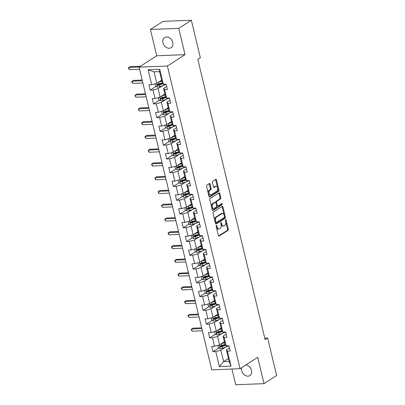 <?xml version="1.0" encoding="UTF-8"?>
<svg xmlns="http://www.w3.org/2000/svg" width="405" height="405" viewBox="0 0 405 405"><rect width="100%" height="100%" fill="white"/><g stroke="black" fill="none" stroke-linecap="round" stroke-linejoin="round"><path stroke-width="0.61" d="M216.381 225.524A0.648 0.375 87.7 0 0 216.179 226.355L218.391 235.553A0.921 0.537 87.7 0 0 218.923 236.161A0.921 0.537 87.7 0 0 219.095 236.105L228.005 230.364A0.921 0.537 87.7 0 0 228.293 229.179L226.086 219.976A0.648 0.375 87.7 0 0 225.712 219.55A0.648 0.375 87.7 0 0 225.595 219.591A0.648 0.375 87.7 0 0 225.393 220.421L225.676 221.611A2.956 1.716 87.7 0 1 224.76 225.403L224.016 225.884A2.956 1.716 87.7 0 1 223.469 226.066A2.956 1.716 87.7 0 1 221.768 224.132L221.479 222.942A0.648 0.375 87.7 0 0 221.11 222.517A0.648 0.375 87.7 0 0 220.988 222.558A0.648 0.375 87.7 0 0 220.786 223.388L221.074 224.578A2.956 1.716 87.7 0 1 220.153 228.369L219.409 228.85A2.956 1.716 87.7 0 1 218.862 229.027A2.956 1.716 87.7 0 1 217.161 227.099L216.872 225.904A0.648 0.375 87.7 0 0 216.503 225.484A0.648 0.375 87.7 0 0 216.381 225.524M162.962 42.798A6.019 4.637 -122.8 0 0 171.123 47.668A6.019 4.637 -122.8 0 0 172.758 42.414A6.019 4.637 -122.8 0 0 164.602 37.543A6.019 4.637 -122.8 0 0 162.962 42.798M241.729 367.634A6.019 4.637 -122.8 0 0 241.689 370.707A6.019 4.637 -122.8 0 0 249.844 375.577A6.019 4.637 -122.8 0 0 251.485 370.322A6.019 4.637 -122.8 0 0 245.972 364.9M210.058 184.067A0.921 0.537 87.7 0 0 209.527 183.465A0.921 0.537 87.7 0 0 209.355 183.521L206.854 185.131A0.921 0.537 87.7 0 0 206.57 186.315L209.02 196.536A0.921 0.537 87.7 0 0 209.552 197.139A0.921 0.537 87.7 0 0 209.724 197.083L218.639 191.342A0.921 0.537 87.7 0 0 218.928 190.158L216.472 179.936A0.921 0.537 87.7 0 0 215.941 179.334A0.921 0.537 87.7 0 0 215.769 179.39L212.746 181.334A0.921 0.537 87.7 0 0 212.463 182.518L213.511 186.892A0.921 0.537 87.7 0 0 214.042 187.5A0.921 0.537 87.7 0 0 214.215 187.439L215.713 186.477A2.47 1.433 87.7 0 1 216.174 186.325A2.47 1.433 87.7 0 1 217.667 188.335A2.47 1.433 87.7 0 1 216.827 191.109L210.959 194.891A2.47 1.433 87.7 0 1 210.499 195.043A2.47 1.433 87.7 0 1 209.005 193.033A2.47 1.433 87.7 0 1 209.846 190.254L210.823 189.626A0.921 0.537 87.7 0 0 211.111 188.441L210.058 184.067L209.294 184.098A0.921 0.537 87.7 0 0 209.107 183.683M185.05 54.665L178.737 28.37L191.347 20.25L163.033 21.364L150.417 29.484L156.73 55.784L139.077 67.154L167.392 66.035L185.05 54.665L156.73 55.784M231.933 369.026L235.71 384.75L264.03 383.636L257.712 357.337L240.059 368.707L167.392 66.035M264.03 383.636L276.64 375.516L267.634 338.013L264.748 338.124M191.347 20.25L200.353 57.753L197.827 59.378L265.113 339.633L267.634 338.013M213.324 212.068A0.921 0.537 87.7 0 0 213.035 213.253L215.49 223.474A0.921 0.537 87.7 0 0 216.022 224.076A0.921 0.537 87.7 0 0 216.194 224.021L225.104 218.28A0.921 0.537 87.7 0 0 225.393 217.095L222.937 206.874A0.921 0.537 87.7 0 0 222.406 206.272A0.921 0.537 87.7 0 0 222.239 206.327L213.324 212.068M212.255 210.003L209.8 199.781A0.921 0.537 87.7 0 1 210.089 198.597L219.004 192.861A0.921 0.537 87.7 0 1 219.176 192.8A0.921 0.537 87.7 0 1 219.707 193.408L220.755 197.782A0.921 0.537 87.7 0 1 220.467 198.966L216.852 201.295A0.921 0.537 87.7 0 0 216.569 202.48L217.262 205.381A0.921 0.537 87.7 0 0 217.794 205.983A0.921 0.537 87.7 0 0 217.966 205.927L221.732 203.502A0.648 0.375 87.7 0 1 221.849 203.462A0.648 0.375 87.7 0 1 222.244 203.988A0.648 0.375 87.7 0 1 222.021 204.717L212.959 210.549A0.921 0.537 87.7 0 1 212.787 210.61A0.921 0.537 87.7 0 1 212.255 210.003M139.077 67.154L211.739 369.826L240.059 368.707M155.935 86.447L150.194 90.143L152.989 90.031L155.024 98.501L152.229 98.612L153.5 103.908L156.295 103.796L158.33 112.266L155.535 112.377L156.806 117.673L159.6 117.561L161.63 126.036L158.841 126.142L160.112 131.438L162.906 131.326L164.936 139.801L162.142 139.912L163.417 145.203L166.207 145.096L168.242 153.566L165.448 153.677L166.718 158.973L169.513 158.861L171.548 167.331L168.753 167.442L170.024 172.738L172.819 172.626L174.854 181.096L172.059 181.207L173.33 186.502L176.124 186.391L178.16 194.861L175.365 194.972L176.636 200.267L179.43 200.156L181.46 208.631L178.671 208.737L179.941 214.032L182.731 213.921L184.766 222.396L181.972 222.507L183.242 227.797L186.037 227.691L188.072 236.161L185.277 236.272L186.548 241.567L189.343 241.456L191.378 249.925L188.583 250.037L189.854 255.332L192.648 255.221L194.683 263.69L191.889 263.802L193.16 269.097L195.954 268.986L197.984 277.46L195.195 277.567L196.465 282.862L199.255 282.751L201.29 291.225L198.496 291.332L199.771 296.627L202.561 296.521L204.596 304.99L201.801 305.102L203.072 310.392L205.867 310.286L207.902 318.755L205.107 318.867L206.378 324.162L209.172 324.051L211.207 332.52L208.413 332.632L209.684 337.927L212.478 337.816L214.508 346.285L211.719 346.397L212.989 351.692L215.784 351.58L219.383 366.581L231.017 366.125L229.124 361.417L226.37 349.945L229.473 347.946M150.194 90.143L148.924 84.847L151.718 84.736L148.119 69.736L159.747 69.275L163.352 84.28L166.146 84.169L167.417 89.465L164.622 89.571L166.657 98.045L169.447 97.934L170.723 103.229L167.928 103.341L169.958 111.81L172.753 111.699L174.023 116.994L171.234 117.106L173.264 125.575L176.059 125.464L177.329 130.759L174.535 130.871L176.57 139.34L179.364 139.234L180.635 144.524L177.841 144.636L179.876 153.105L182.67 152.999L183.941 158.294L181.146 158.401L183.181 166.875L185.976 166.764L187.247 172.059L184.452 172.165L186.487 180.64L189.277 180.529L190.547 185.824L187.758 185.935L189.788 194.405L192.583 194.294L193.853 199.589L191.059 199.7L193.094 208.17L195.888 208.059L197.159 213.354L194.365 213.465L196.4 221.935L199.194 221.829L200.465 227.119L197.67 227.23L199.706 235.705L202.5 235.594L203.771 240.889L200.976 240.995L203.011 249.47L205.801 249.358L207.077 254.654L204.282 254.765L206.312 263.235L209.107 263.123L210.377 268.419L207.588 268.53L209.618 277L212.412 276.888L213.683 282.184L210.889 282.295L212.924 290.765L215.718 290.653L216.989 295.949L214.194 296.06L216.23 304.53L219.024 304.423L220.295 309.714L217.5 309.825L219.535 318.3L222.33 318.188L223.6 323.484L220.806 323.59L222.841 332.065L225.631 331.953L226.901 337.249L224.112 337.36L226.142 345.829L228.936 345.718L230.207 351.013L227.413 351.125L231.017 366.125M164.921 93.98L160.102 97.084L158.066 88.609L162.749 85.597M166.678 86.397L163.579 88.396L165.615 96.866L166.657 98.045M158.066 88.609L152.989 90.031M160.102 97.084L155.024 98.501M164.622 89.571L163.579 88.396M168.227 107.745L163.407 110.849L161.372 102.379L166.055 99.362M169.984 100.162L166.885 102.161L168.915 110.631L169.958 111.81M161.372 102.379L156.295 103.796M163.407 110.849L158.33 112.266M167.928 103.341L166.885 102.161M171.528 121.51L166.713 124.613L164.678 116.144L169.361 113.127M173.289 113.932L170.186 115.926L172.221 124.396L173.264 125.575M164.678 116.144L159.6 117.561M166.713 124.613L161.63 126.036M171.234 117.106L170.186 115.926M174.833 135.28L170.019 138.378L167.984 129.909L172.662 126.897M176.595 127.697L173.492 129.691L175.527 138.161L176.57 139.34M167.984 129.909L162.906 131.326M170.019 138.378L164.936 139.801M174.535 130.871L173.492 129.691M178.139 149.045L173.32 152.143L171.29 143.674L175.967 140.662M179.901 141.461L176.798 143.456L178.833 151.931L179.876 153.105M171.29 143.674L166.207 145.096M173.32 152.143L168.242 153.566M177.841 144.636L176.798 143.456M181.445 162.81L176.626 165.913L174.59 157.439L179.273 154.427M183.202 155.226L180.103 157.221L182.139 165.696L183.181 166.875M174.59 157.439L169.513 158.861M176.626 165.913L171.548 167.331M181.146 158.401L180.103 157.221M184.751 176.575L179.931 179.678L177.896 171.204L182.579 168.191M186.508 168.991L183.409 170.991L185.439 179.461L186.487 180.64M177.896 171.204L172.819 172.626M179.931 179.678L174.854 181.096M184.452 172.165L183.409 170.991M188.052 190.34L183.237 193.443L181.202 184.974L185.885 181.956M189.813 182.756L186.715 184.756L188.745 193.225L189.788 194.405M181.202 184.974L176.124 186.391M183.237 193.443L178.16 194.861M187.758 185.935L186.715 184.756M191.357 204.105L186.543 207.208L184.508 198.739L189.191 195.721M193.119 196.526L190.016 198.521L192.051 206.99L193.094 208.17M184.508 198.739L179.43 200.156M186.543 207.208L181.46 208.631M191.059 199.7L190.016 198.521M194.663 217.875L189.844 220.973L187.814 212.503L192.491 209.491M196.425 210.291L193.322 212.286L195.357 220.755L196.4 221.935M187.814 212.503L182.731 213.921M189.844 220.973L184.766 222.396M194.365 213.465L193.322 212.286M197.969 231.64L193.15 234.743L191.119 226.268L195.797 223.256M199.731 224.056L196.627 226.051L198.663 234.525L199.706 235.705M191.119 226.268L186.037 227.691M193.15 234.743L188.072 236.161M197.67 227.23L196.627 226.051M201.275 245.405L196.455 248.508L194.42 240.033L199.103 237.021M203.032 237.821L199.933 239.816L201.968 248.29L203.011 249.47M194.42 240.033L189.343 241.456M196.455 248.508L191.378 249.925M200.976 240.995L199.933 239.816M204.581 259.17L199.761 262.273L197.726 253.803L202.409 250.786M206.337 251.586L203.239 253.586L205.269 262.055L206.312 263.235M197.726 253.803L192.648 255.221M199.761 262.273L194.683 263.69M204.282 254.765L203.239 253.586M207.881 272.935L203.067 276.038L201.032 267.568L205.715 264.551M209.643 265.351L206.54 267.351L208.575 275.82L209.618 277M201.032 267.568L195.954 268.986M203.067 276.038L197.984 277.46M207.588 268.53L206.54 267.351M211.187 286.7L206.373 289.803L204.338 281.333L209.015 278.316M212.949 279.121L209.846 281.116L211.881 289.585L212.924 290.765M204.338 281.333L199.255 282.751M206.373 289.803L201.29 291.225M210.889 282.295L209.846 281.116M214.493 300.469L209.674 303.568L207.644 295.098L212.321 292.086M216.255 292.886L213.151 294.88L215.187 303.355L216.23 304.53M207.644 295.098L202.561 296.521M209.674 303.568L204.596 304.99M214.194 296.06L213.151 294.88M217.799 314.234L212.979 317.338L210.944 308.863L215.627 305.851M219.556 306.651L216.457 308.645L218.492 317.12L219.535 318.3M210.944 308.863L205.867 310.286M212.979 317.338L207.902 318.755M217.5 309.825L216.457 308.645M221.105 327.999L216.285 331.103L214.25 322.628L218.933 319.616M222.861 320.416L219.763 322.415L221.793 330.885L222.841 332.065M214.25 322.628L209.172 324.051M216.285 331.103L211.207 332.52M220.806 323.59L219.763 322.415M224.405 341.764L219.591 344.868L217.556 336.398L222.239 333.381M226.167 334.181L223.069 336.18L225.099 344.65L226.142 345.829M217.556 336.398L212.478 337.816M219.591 344.868L214.508 346.285M224.112 337.36L223.069 336.18M228.435 358.531L223.616 361.635L220.862 350.163L225.544 347.146M220.862 350.163L215.784 351.58M229.124 361.417L223.616 361.635L219.383 366.581M227.413 351.125L226.37 349.945M178.737 28.37L150.417 29.484M163.352 84.28L162.309 83.101L159.555 71.629L154.042 71.847L156.796 83.319L161.615 80.215M159.747 69.275L159.555 71.629M154.042 71.847L148.119 69.736M156.796 83.319L151.718 84.736M223.621 344.842L221.1 346.467M218.73 347.996L212.989 351.692M220.315 331.077L217.799 332.702M215.425 334.231L209.684 337.927M217.014 317.312L214.493 318.938L213.82 318.568M212.119 320.466L206.378 324.162M213.708 303.548L211.187 305.167M208.813 306.696L203.072 310.392M210.403 289.783L207.881 291.403L207.208 291.038M205.507 292.931L199.771 296.627M207.097 276.018L204.576 277.638M202.201 279.167L196.465 282.862M203.791 262.248L201.27 263.873M198.901 265.402L193.16 269.097M200.49 248.483L197.969 250.108M195.595 251.637L189.854 255.332M197.184 234.718L194.663 236.343M192.289 237.872L186.548 241.567M193.879 220.953L191.357 222.573L190.684 222.208M188.983 224.102L183.242 227.797M190.573 207.188L188.052 208.808M185.677 210.337L179.941 214.032M187.267 193.423L184.746 195.043L184.072 194.678M182.377 196.572L176.636 200.267M183.961 179.653L181.445 181.278M179.071 182.807L173.33 186.502M180.66 165.888L178.139 167.513L177.466 167.144M175.765 169.042L170.024 172.738M177.355 152.123L174.833 153.748M172.459 155.272L166.718 158.973M174.049 138.358L171.528 139.978M169.153 141.507L163.417 145.203M170.743 124.593L168.222 126.213M165.853 127.742L160.112 131.438M167.437 110.828L164.921 112.448M162.547 113.977L156.806 117.673M164.136 97.058L161.615 98.683M159.241 100.212L153.5 103.908M160.831 83.293L158.309 84.918M216.154 226.117L216.397 227.129A2.956 1.716 87.7 0 0 218.098 229.058L218.862 229.027M223.469 226.066L222.699 226.096A2.956 1.716 87.7 0 1 220.998 224.162L220.755 223.15M218.578 235.973L227.24 230.394A0.921 0.537 87.7 0 0 227.529 229.21L225.362 220.183M215.678 223.889L224.34 218.31A0.921 0.537 87.7 0 0 224.628 217.126L222.173 206.904A0.921 0.537 87.7 0 0 221.986 206.489M215.956 222.072A0.648 0.375 87.7 0 0 216.326 222.497A0.648 0.375 87.7 0 0 216.447 222.456L224.269 217.419A0.648 0.375 87.7 0 0 224.471 216.589L224.167 215.333A2.956 1.716 87.7 0 0 222.472 213.4A2.956 1.716 87.7 0 0 221.92 213.582L216.574 217.024A2.956 1.716 87.7 0 0 215.652 220.816L215.956 222.072L215.187 222.102A0.648 0.375 87.7 0 0 215.561 222.527A0.648 0.375 87.7 0 0 215.683 222.487M222.472 213.4L221.702 213.43A2.956 1.716 87.7 0 0 221.155 213.612L221.92 213.582M215.187 222.102L214.888 220.846A2.956 1.716 87.7 0 1 215.804 217.055L221.155 213.612M217.794 205.983L217.029 206.013A0.921 0.537 87.7 0 1 216.498 205.411L215.799 202.51A0.921 0.537 87.7 0 1 216.088 201.32L219.702 198.997A0.921 0.537 87.7 0 0 219.991 197.812L218.943 193.438A0.921 0.537 87.7 0 0 218.751 193.023M212.448 210.418L221.257 204.748A0.648 0.375 87.7 0 0 221.388 203.725M213.101 203.71A2.47 1.433 87.7 0 0 212.26 206.484A2.47 1.433 87.7 0 0 213.759 208.494A2.47 1.433 87.7 0 0 214.215 208.342L216.285 207.011A0.921 0.537 87.7 0 0 216.569 205.826L215.875 202.925A0.921 0.537 87.7 0 0 215.344 202.323A0.921 0.537 87.7 0 0 215.171 202.378L213.101 203.71L212.336 203.74A2.47 1.433 87.7 0 0 211.496 206.515A2.47 1.433 87.7 0 0 212.989 208.524L213.759 208.494M214.751 202.394A0.921 0.537 87.7 0 0 214.579 202.348A0.921 0.537 87.7 0 0 214.407 202.409L215.171 202.378M212.336 203.74L214.407 202.409M210.499 195.043L209.734 195.068A2.47 1.433 87.7 0 1 208.236 193.064A2.47 1.433 87.7 0 1 209.081 190.284L210.058 189.656A0.921 0.537 87.7 0 0 210.347 188.472L209.294 184.098M216.174 186.325L215.404 186.356A2.47 1.433 87.7 0 0 214.949 186.508L215.713 186.477M213.703 187.307L214.949 186.508M209.213 196.952L217.875 191.373A0.921 0.537 87.7 0 0 218.163 190.188L215.708 179.967A0.921 0.537 87.7 0 0 215.516 179.552M217.819 345.364L218.416 347.849L220.158 348.67A2.491 0.658 -13.5 0 0 222.421 348.219L226.532 346.807A7.199 1.898 -13.5 0 0 228.952 345.789M221.12 343.885A2.491 0.658 -13.5 0 0 221.358 343.804L224.628 342.686M222.299 343.121L224.547 342.352M225.033 344.361L221.763 345.48A2.491 0.658 166.5 0 1 220.138 345.87C219.55 346.3 219.637 346.655 220.391 346.933A2.491 0.658 -13.5 0 0 222.016 346.538L225.666 345.288M225.423 345.014L221.545 346.341A1.271 0.334 166.5 0 1 221.12 346.462L220.426 346.098M201.842 328.592L191.611 328.997L192.142 331.199L202.373 330.799M192.142 331.199L191.155 329.452L192.871 328.182L201.66 327.837M214.513 331.599L215.111 334.084L216.852 334.905A2.491 0.658 -13.5 0 0 219.115 334.449L223.226 333.042A7.199 1.898 -13.5 0 0 225.651 332.024M217.814 330.115A2.491 0.658 -13.5 0 0 218.057 330.04L221.322 328.921M218.994 329.356L221.241 328.587M221.727 330.596L218.457 331.715A2.491 0.658 166.5 0 1 216.832 332.105C216.245 332.535 216.331 332.89 217.085 333.163A2.491 0.658 -13.5 0 0 218.71 332.773L222.36 331.523M222.117 331.25L218.239 332.576A1.271 0.334 166.5 0 1 217.814 332.697L217.12 332.333M198.536 314.827L188.305 315.227L188.836 317.434L199.068 317.034M188.836 317.434L187.849 315.687L189.565 314.417L198.354 314.072M211.207 317.829L211.805 320.315L213.546 321.14A2.491 0.658 -13.5 0 0 215.809 320.684L219.92 319.277A7.199 1.898 -13.5 0 0 222.345 318.254M214.508 316.351A2.491 0.658 -13.5 0 0 214.751 316.275L218.017 315.156M215.688 315.591L217.941 314.822M218.422 316.832L215.151 317.95A2.491 0.658 166.5 0 1 213.526 318.34C212.939 318.77 213.025 319.125 213.784 319.398A2.491 0.658 -13.5 0 0 215.409 319.008L219.059 317.758M218.811 317.479L214.933 318.811A1.271 0.334 166.5 0 1 214.508 318.932L213.784 319.398M195.23 301.062L184.999 301.462L185.53 303.669L195.762 303.264M185.53 303.669L184.543 301.922L186.265 300.652L195.048 300.302M207.907 304.064L208.499 306.55L210.246 307.375A2.491 0.658 -13.5 0 0 212.503 306.919L216.619 305.512A7.199 1.898 -13.5 0 0 219.039 304.489M211.202 302.586A2.491 0.658 -13.5 0 0 211.445 302.505L214.716 301.386M212.387 301.826L214.635 301.057M215.116 303.067L211.85 304.185A2.491 0.658 166.5 0 1 210.225 304.575C209.638 305.005 209.719 305.355 210.478 305.633A2.491 0.658 -13.5 0 0 212.104 305.243L215.754 303.993M215.506 303.715L211.628 305.046A1.271 0.334 166.5 0 1 211.202 305.167L210.514 304.803M191.924 287.292L181.698 287.697L182.225 289.904L192.456 289.499M182.225 289.904L181.237 288.152L182.959 286.887L191.747 286.537M204.601 290.299L205.198 292.785L206.94 293.605A2.491 0.658 -13.5 0 0 209.198 293.154L213.314 291.747A7.199 1.898 -13.5 0 0 215.733 290.724M207.897 288.821A2.491 0.658 -13.5 0 0 208.14 288.74L211.41 287.621M209.081 288.061L211.329 287.287M211.81 289.297L208.545 290.415A2.491 0.658 166.5 0 1 206.92 290.81C206.332 291.236 206.413 291.59 207.173 291.868A2.491 0.658 -13.5 0 0 208.798 291.478L212.448 290.228M212.205 289.95L208.327 291.276A1.271 0.334 166.5 0 1 207.897 291.403L207.173 291.868M188.624 273.527L178.392 273.932L178.919 276.139L189.15 275.734M178.919 276.139L177.932 274.387L179.653 273.117L188.441 272.773M201.295 276.534L201.892 279.02L203.634 279.84A2.491 0.658 -13.5 0 0 205.897 279.389L210.008 277.982A7.199 1.898 -13.5 0 0 212.428 276.959M204.596 275.056A2.491 0.658 -13.5 0 0 204.834 274.975L208.104 273.856M205.775 274.291L208.023 273.522M208.509 275.532L205.239 276.65A2.491 0.658 166.5 0 1 203.614 277.045C203.026 277.471 203.113 277.825 203.867 278.103A2.491 0.658 -13.5 0 0 205.492 277.708L209.142 276.463M208.899 276.185L205.021 277.511A1.271 0.334 166.5 0 1 204.596 277.633L203.902 277.273M185.318 259.762L175.087 260.167L175.618 262.369L185.844 261.969M175.618 262.369L174.631 260.623L176.347 259.352L185.136 259.008M197.989 262.769L198.587 265.255L200.328 266.075A2.491 0.658 -13.5 0 0 202.591 265.619L206.702 264.212A7.199 1.898 -13.5 0 0 209.127 263.194M201.29 261.291A2.491 0.658 -13.5 0 0 201.533 261.21L204.798 260.091M202.47 260.526L204.717 259.757M205.203 261.767L201.933 262.885A2.491 0.658 166.5 0 1 200.308 263.275C199.721 263.706 199.807 264.06 200.561 264.338A2.491 0.658 -13.5 0 0 202.186 263.944L205.836 262.693M205.593 262.42L201.715 263.746A1.271 0.334 166.5 0 1 201.29 263.868L200.596 263.503M182.012 245.997L171.781 246.397L172.312 248.604L182.544 248.204M172.312 248.604L171.325 246.858L173.041 245.587L181.83 245.243M194.683 248.999L195.281 251.49L197.022 252.31A2.491 0.658 -13.5 0 0 199.285 251.854L203.396 250.447A7.199 1.898 -13.5 0 0 205.821 249.429M197.984 247.521A2.491 0.658 -13.5 0 0 198.227 247.445L201.493 246.326M199.164 246.761L201.417 245.992M201.898 248.002L198.627 249.121A2.491 0.658 166.5 0 1 197.002 249.51C196.415 249.941 196.501 250.295 197.26 250.568A2.491 0.658 -13.5 0 0 198.88 250.179L202.53 248.928M202.287 248.655L198.41 249.981A1.271 0.334 166.5 0 1 197.984 250.103L197.291 249.738M178.706 232.232L168.475 232.632L169.006 234.839L179.238 234.439M169.006 234.839L168.019 233.093L169.741 231.822L178.524 231.478M191.378 235.234L191.975 237.72L193.722 238.545A2.491 0.658 -13.5 0 0 195.98 238.089L200.095 236.682A7.199 1.898 -13.5 0 0 202.515 235.659M194.678 233.756A2.491 0.658 -13.5 0 0 194.921 233.68L198.192 232.561M195.863 232.996L198.111 232.227M198.592 234.237L195.321 235.356A2.491 0.658 166.5 0 1 193.701 235.745C193.109 236.176 193.195 236.525 193.954 236.803A2.491 0.658 -13.5 0 0 195.58 236.414L199.23 235.163M198.982 234.885L195.104 236.216A1.271 0.334 166.5 0 1 194.678 236.338L193.99 235.973M175.4 218.467L165.174 218.867L165.701 221.074L175.932 220.669M165.701 221.074L164.714 219.323L166.435 218.057L175.223 217.708M188.077 221.469L188.674 223.955L190.416 224.78A2.491 0.658 -13.5 0 0 192.674 224.324L196.79 222.917A7.199 1.898 -13.5 0 0 199.209 221.894M191.373 219.991A2.491 0.658 -13.5 0 0 191.616 219.91L194.886 218.791M192.557 219.232L194.805 218.462M195.286 220.472L192.021 221.591A2.491 0.658 166.5 0 1 190.396 221.981C189.808 222.411 189.889 222.76 190.649 223.039A2.491 0.658 -13.5 0 0 192.274 222.649L195.924 221.398M195.676 221.12L191.803 222.446A1.271 0.334 166.5 0 1 191.373 222.573L190.649 223.039M172.1 204.697L161.868 205.102L162.395 207.309L172.626 206.904M162.395 207.309L161.408 205.558L163.129 204.292L171.917 203.943M184.771 207.704L185.369 210.19L187.11 211.01A2.491 0.658 -13.5 0 0 189.373 210.559L193.484 209.152A7.199 1.898 -13.5 0 0 195.904 208.13M188.067 206.226A2.491 0.658 -13.5 0 0 188.31 206.145L191.58 205.026M189.251 205.462L191.499 204.692M191.98 206.702L188.715 207.821A2.491 0.658 166.5 0 1 187.09 208.216C186.502 208.641 186.589 208.995 187.343 209.274A2.491 0.658 -13.5 0 0 188.968 208.884L192.618 207.633M192.375 207.355L188.497 208.681A1.271 0.334 166.5 0 1 188.067 208.808L187.378 208.443M168.794 190.932L158.563 191.337L159.094 193.544L169.32 193.139M159.094 193.544L158.107 191.793L159.823 190.522L168.612 190.178M181.465 193.939L182.063 196.425L183.804 197.245A2.491 0.658 -13.5 0 0 186.067 196.795L190.178 195.382A7.199 1.898 -13.5 0 0 192.598 194.365M184.766 192.461A2.491 0.658 -13.5 0 0 185.004 192.38L188.274 191.261M185.946 191.697L188.193 190.927M188.679 192.937L185.409 194.056A2.491 0.658 166.5 0 1 183.784 194.451C183.197 194.876 183.283 195.23 184.037 195.509A2.491 0.658 -13.5 0 0 185.662 195.114L189.312 193.868M189.069 193.59L185.191 194.916A1.271 0.334 166.5 0 1 184.766 195.038L184.037 195.509M165.488 177.167L155.257 177.572L155.788 179.774L166.02 179.374M155.788 179.774L154.801 178.028L156.517 176.757L165.306 176.413M178.16 180.174L178.757 182.66L180.498 183.48A2.491 0.658 -13.5 0 0 182.761 183.025L186.872 181.617A7.199 1.898 -13.5 0 0 189.297 180.6M181.46 178.691A2.491 0.658 -13.5 0 0 181.703 178.615L184.969 177.496M182.64 177.932L184.888 177.162M185.374 179.172L182.103 180.291A2.491 0.658 166.5 0 1 180.478 180.681C179.891 181.111 179.977 181.465 180.731 181.744A2.491 0.658 -13.5 0 0 182.356 181.349L186.006 180.098M185.763 179.825L181.885 181.151A1.271 0.334 166.5 0 1 181.46 181.273L180.767 180.908M162.182 163.402L151.951 163.802L152.482 166.01L162.714 165.61M152.482 166.01L151.495 164.263L153.211 162.992L162 162.648M174.854 166.404L175.451 168.895L177.198 169.715A2.491 0.658 -13.5 0 0 179.456 169.26L183.566 167.852A7.199 1.898 -13.5 0 0 185.991 166.835M178.154 164.926A2.491 0.658 -13.5 0 0 178.397 164.85L181.663 163.731M179.334 164.167L181.587 163.397M182.068 165.407L178.797 166.526A2.491 0.658 166.5 0 1 177.172 166.916C176.585 167.346 176.671 167.7 177.43 167.974A2.491 0.658 -13.5 0 0 179.056 167.584L182.706 166.333M182.458 166.06L178.58 167.386A1.271 0.334 166.5 0 1 178.154 167.508L177.43 167.974M158.876 149.637L148.65 150.037L149.177 152.245L159.408 151.84M149.177 152.245L148.19 150.498L149.911 149.227L158.694 148.883M171.553 152.639L172.145 155.125L173.892 155.95A2.491 0.658 -13.5 0 0 176.15 155.495L180.265 154.087A7.199 1.898 -13.5 0 0 182.685 153.065M174.849 151.161A2.491 0.658 -13.5 0 0 175.092 151.085L178.362 149.966M176.033 150.402L178.281 149.632M178.762 151.642L175.497 152.761A2.491 0.658 166.5 0 1 173.872 153.151C173.284 153.581 173.365 153.93 174.125 154.209A2.491 0.658 -13.5 0 0 175.75 153.819L179.4 152.569M179.152 152.29L175.274 153.622A1.271 0.334 166.5 0 1 174.849 153.743L174.16 153.379M155.571 135.872L145.344 136.272L145.871 138.48L156.102 138.075M145.871 138.48L144.884 136.728L146.605 135.462L155.393 135.113M168.247 138.874L168.844 141.36L170.586 142.185A2.491 0.658 -13.5 0 0 172.844 141.73L176.96 140.322A7.199 1.898 -13.5 0 0 179.38 139.3M171.543 137.396A2.491 0.658 -13.5 0 0 171.786 137.315L175.056 136.196M172.727 136.637L174.975 135.867M175.456 137.877L172.191 138.996A2.491 0.658 166.5 0 1 170.566 139.386C169.978 139.816 170.06 140.165 170.819 140.444A2.491 0.658 -13.5 0 0 172.444 140.054L176.094 138.804M175.851 138.525L171.973 139.852A1.271 0.334 166.5 0 1 171.543 139.978L170.854 139.614M152.27 122.102L142.039 122.507L142.565 124.715L152.796 124.31M142.565 124.715L141.578 122.963L143.299 121.697L152.088 121.348M164.941 125.11L165.539 127.595L167.28 128.415A2.491 0.658 -13.5 0 0 169.543 127.965L173.654 126.557A7.199 1.898 -13.5 0 0 176.074 125.535M168.242 123.631A2.491 0.658 -13.5 0 0 168.48 123.55L171.75 122.431M169.422 122.867L171.669 122.097M172.155 124.107L168.885 125.226A2.491 0.658 166.5 0 1 167.26 125.621C166.673 126.046 166.759 126.4 167.513 126.679A2.491 0.658 -13.5 0 0 169.138 126.289L172.788 125.039M172.545 124.76L168.667 126.087A1.271 0.334 166.5 0 1 168.242 126.213L167.548 125.849M148.964 108.337L138.733 108.743L139.264 110.95L149.491 110.545M139.264 110.95L138.277 109.198L139.993 107.927L148.782 107.583M161.635 111.345L162.233 113.83L163.974 114.65A2.491 0.658 -13.5 0 0 166.237 114.2L170.348 112.787A7.199 1.898 -13.5 0 0 172.773 111.77M164.936 109.866A2.491 0.658 -13.5 0 0 165.179 109.785L168.445 108.667M166.116 109.102L168.364 108.332M168.85 110.342L165.579 111.461A2.491 0.658 166.5 0 1 163.954 111.851C163.367 112.281 163.453 112.636 164.207 112.914A2.491 0.658 -13.5 0 0 165.832 112.519L169.482 111.274M169.239 110.995L165.361 112.322A1.271 0.334 166.5 0 1 164.936 112.443L164.243 112.084M145.658 94.573L135.427 94.978L135.958 97.18L146.19 96.78M135.958 97.18L134.971 95.433L136.688 94.162L145.476 93.818M158.33 97.58L158.927 100.065L160.669 100.885A2.491 0.658 -13.5 0 0 162.931 100.43L167.042 99.022A7.199 1.898 -13.5 0 0 169.467 98.005M161.63 96.096A2.491 0.658 -13.5 0 0 161.873 96.02L165.139 94.902M162.81 95.337L165.063 94.567M165.544 96.577L162.273 97.696A2.491 0.658 166.5 0 1 160.648 98.086C160.061 98.516 160.147 98.871 160.906 99.144A2.491 0.658 -13.5 0 0 162.526 98.754L166.177 97.504M165.934 97.23L162.056 98.557A1.271 0.334 166.5 0 1 161.63 98.678L160.942 98.314M142.352 80.808L132.121 81.208L132.653 83.415L142.884 83.015M132.653 83.415L131.665 81.668L133.387 80.398L142.17 80.053M155.024 83.81L155.621 86.3L157.368 87.121A2.491 0.658 -13.5 0 0 159.626 86.665L163.742 85.258A7.199 1.898 -13.5 0 0 166.161 84.24M158.325 82.331A2.491 0.658 -13.5 0 0 158.568 82.255L161.838 81.137M159.509 81.572L161.757 80.803M162.238 82.812L158.968 83.931A2.491 0.658 166.5 0 1 157.348 84.321C156.755 84.751 156.841 85.106 157.601 85.379A2.491 0.658 -13.5 0 0 159.226 84.989L162.876 83.739M162.628 83.465L158.75 84.792A1.271 0.334 166.5 0 1 158.325 84.913L157.636 84.549M139.259 67.033L128.82 67.443L129.347 69.65L139.578 69.245M129.347 69.65L128.36 67.903L130.081 66.633L140.52 66.223M216.397 227.129L217.161 227.099M220.771 222.968L221.479 222.942M220.998 224.162L221.768 224.132M225.377 220.001L226.086 219.976M227.529 229.21L228.293 229.179M227.24 230.394L228.005 230.364M218.746 236.115L219.095 236.105M216.164 225.934L216.872 225.904M222.173 206.904L222.937 206.874M224.628 217.126L225.393 217.095M224.34 218.31L225.104 218.28M215.845 224.036L216.194 224.021M215.804 217.055L216.574 217.024M214.888 220.846L215.652 220.816M218.943 193.438L219.707 193.408M219.991 197.812L220.755 197.782M219.702 198.997L220.467 198.966M216.088 201.32L216.852 201.295M215.799 202.51L216.569 202.48M216.498 205.411L217.262 205.381M221.257 204.748L222.021 204.717M212.615 210.565L212.959 210.549M210.347 188.472L211.111 188.441M210.058 189.656L210.823 189.626M209.081 190.284L209.846 190.254M213.865 187.454L214.215 187.439M215.708 179.967L216.472 179.936M218.163 190.188L218.928 190.158M217.875 191.373L218.639 191.342M209.38 197.098L209.724 197.083M219.232 344.969L220.112 348.649M226.294 345.824L226.532 346.807M222.016 346.538L222.421 348.219M221.358 343.804L221.763 345.48M221.12 346.462L220.391 346.933M215.926 331.204L216.812 334.884M222.993 332.059L223.226 333.042M218.71 332.773L219.115 334.449M218.057 330.04L218.457 331.715M217.814 332.697L217.085 333.163M212.62 317.434L213.506 321.119M219.687 318.289L219.92 319.277M215.409 319.008L215.809 320.684M214.751 316.275L215.151 317.95M209.314 303.669L210.2 307.354M216.381 304.525L216.619 305.512M212.104 305.243L212.503 306.919M211.445 302.505L211.85 304.185M211.202 305.167L210.478 305.633M206.013 289.904L206.894 293.584M213.076 290.76L213.314 291.747M208.798 291.478L209.198 293.154M208.14 288.74L208.545 290.415M202.708 276.139L203.588 279.82M209.77 276.995L210.008 277.982M205.492 277.708L205.897 279.389M204.834 274.975L205.239 276.65M204.596 277.633L203.867 278.103M199.402 262.374L200.288 266.055M206.464 263.23L206.702 264.212M202.186 263.944L202.591 265.619M201.533 261.21L201.933 262.885M201.29 263.868L200.561 264.338M196.096 248.609L196.982 252.29M203.163 249.465L203.396 250.447M198.88 250.179L199.285 251.854M198.227 247.445L198.627 249.121M197.984 250.103L197.26 250.568M192.79 234.839L193.676 238.525M199.857 235.695L200.095 236.682M195.58 236.414L195.98 238.089M194.921 233.68L195.321 235.356M194.678 236.338L193.954 236.803M189.484 221.074L190.37 224.76M196.552 221.93L196.79 222.917M192.274 222.649L192.674 224.324M191.616 219.91L192.021 221.591M186.184 207.309L187.064 210.99M193.246 208.165L193.484 209.152M188.968 208.884L189.373 210.559M188.31 206.145L188.715 207.821M188.067 208.808L187.343 209.274M182.878 193.544L183.759 197.225M189.94 194.4L190.178 195.382M185.662 195.114L186.067 196.795M185.004 192.38L185.409 194.056M179.572 179.779L180.458 183.46M186.639 180.635L186.872 181.617M182.356 181.349L182.761 183.025M181.703 178.615L182.103 180.291M181.46 181.273L180.731 181.744M176.266 166.01L177.152 169.695M183.333 166.865L183.566 167.852M179.056 167.584L179.456 169.26M178.397 164.85L178.797 166.526M172.96 152.245L173.846 155.93M180.028 153.1L180.265 154.087M175.75 153.819L176.15 155.495M175.092 151.085L175.497 152.761M174.849 153.743L174.125 154.209M169.66 138.48L170.54 142.165M176.722 139.335L176.96 140.322M172.444 140.054L172.844 141.73M171.786 137.315L172.191 138.996M171.543 139.978L170.819 140.444M166.354 124.715L167.235 128.395M173.416 125.57L173.654 126.557M169.138 126.289L169.543 127.965M168.48 123.55L168.885 125.226M168.242 126.213L167.513 126.679M163.048 110.95L163.934 114.63M170.115 111.805L170.348 112.787M165.832 112.519L166.237 114.2M165.179 109.785L165.579 111.461M164.936 112.443L164.207 112.914M159.742 97.185L160.628 100.865M166.809 98.04L167.042 99.022M162.526 98.754L162.931 100.43M161.873 96.02L162.273 97.696M161.63 98.678L160.906 99.144M156.436 83.415L157.322 87.1M163.504 84.27L163.742 85.258M159.226 84.989L159.626 86.665M158.568 82.255L158.968 83.931M158.325 84.913L157.601 85.379M215.561 222.527L216.326 222.497M214.579 202.348L215.344 202.323"/></g></svg>

